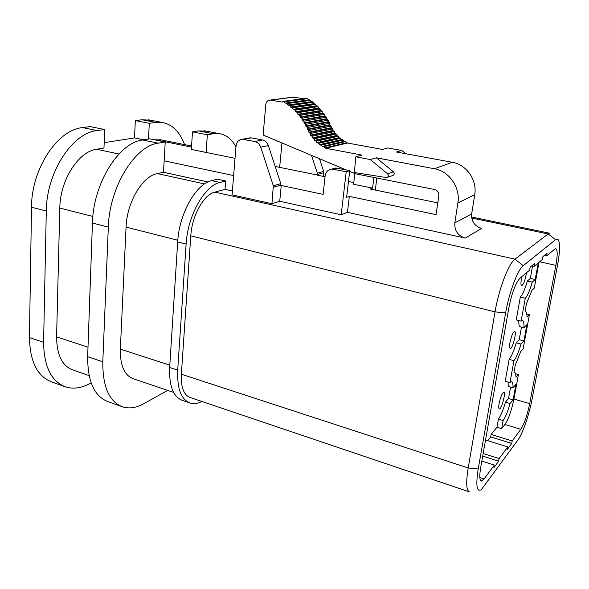 <?xml version="1.0" encoding="UTF-8"?>
<svg xmlns="http://www.w3.org/2000/svg" width="589" height="589" viewBox="0 0 589 589"><rect width="100%" height="100%" fill="white"/><g stroke="black" fill="none" stroke-linecap="round" stroke-linejoin="round"><path stroke-width="0.88" d="M148.472 139.041L149.297 123.322L135.337 120.627L134.506 137.914L104.179 142.685M135.337 120.627L141.897 119.758L150.46 120.208M63.987 386.31L52.583 382.246C37.667 376.975 29.958 362.08 29.45 337.578L31.511 207.225C31.431 168.763 57.626 129.602 82.57 127.607L90.176 126.598L104.687 129.528L103.973 148.053L96.648 149.26L118.926 154.023M344.801 141.264L347.554 143.031L382.533 149.459L388.048 147.949L401.757 150.453L396.382 152.006L452.264 162.277C466.495 164.545 477.362 180.219 474.712 194.797L471.671 213.925L454.818 222.9C454.377 230.652 457.852 235.718 465.236 238.103L347.458 212.357L349.351 196.387L436.074 214.632L438.849 195.784C439.011 192.529 437.575 190.431 434.535 189.496L355.388 173.792L349.675 171.384M465.236 238.103L481.64 228.399C474.543 226.147 471.222 221.324 471.671 213.925M437.804 202.859L370.113 189.01L372.579 188.134L353.569 184.254L354.843 173.556M292.858 97.17L303.674 98.606M306.847 98.179L307.811 98.628L308.643 99.997M309.519 99.88L310.521 100.38L311.36 101.86M312.111 101.757L313.142 102.302L313.974 103.892M314.607 103.804L315.667 104.408L316.47 106.094M294.176 109.458L317.243 105.976L318.84 108.45M346.258 169.956L263.106 135.028L265.823 104.437C266.257 101.698 267.686 100.24 270.093 100.064L282.109 102.059L283.662 101.256L285.172 103.119L286.431 103.038L288.293 105.284L289.125 105.004L289.943 105.615L290.929 107.367L291.717 107.146L292.564 107.809L293.101 109.296L295.082 110.187L295.884 112.057L319.532 108.339L321.064 110.931L322.573 111.66L323.147 113.537L324.627 114.369L325.106 116.276L326.534 117.211L326.659 118.72L328.301 120.163L328.345 121.68L329.906 123.226L329.877 124.735L307.377 129.094L308.702 130.596L308.813 132.172L310.248 133.519L310.786 135.529L312.045 136.28L312.42 137.819L314.055 138.842L314.916 140.712L316.271 141.183L316.904 142.626L318.678 143.289L319.842 144.96L321.248 145.13L322.109 146.425L323.957 146.698L325.754 148.259L361.992 155.091L355.778 156.799L370.297 159.56L387.562 173.784C388.858 175.603 388.534 176.877 386.598 177.606L354.416 172.525L355.778 156.799M335.016 133.46L334.353 131.597L333.138 130.883L332.638 128.969L331.246 127.68L331.151 126.164L329.877 124.735M313.061 138.15L335.207 133.408L336.29 134.049L336.768 135.477L314.563 140.337M337.291 135.764L338.425 136.28L339.021 137.664L316.904 142.626M339.625 137.863L340.736 138.29L341.458 139.6L319.429 144.658M342.143 139.696L343.21 140.042L344.042 141.279L322.109 146.425M387.51 177.296L392.465 175.596C394.38 174.874 394.704 173.615 393.423 171.826L376.356 157.8L434.41 168.748C449.208 171.163 460.591 187.633 457.896 202.896L454.818 222.9M296.422 111.947L297.474 112.72L298.181 114.641L299.749 115.415L300.361 117.373L301.885 118.249L302.393 120.244L303.872 121.224L304.02 122.799L305.72 124.316L305.772 125.899L307.399 127.518L307.377 129.094M554.691 249.154L555.692 248.72C557.621 249.603 557.687 255.147 555.883 265.367L529.695 403.605C527.288 415.164 524.328 423.719 520.823 429.285L512.202 440.94L511.738 443.429L507.32 449.429L507.784 446.911L499.148 458.588L498.677 461.165L493.869 467.703L494.34 465.089L484.077 478.967L481.316 481.022C479.527 480.359 479.313 475.86 480.683 467.533L508.844 307.87C511.841 293.035 515.508 283.191 519.851 278.332L529.636 270.137L530.174 267.148L534.746 263.364L534.208 266.309L542.395 259.454L542.925 256.59L547.093 253.137L546.57 255.957L554.691 249.154M557.437 265.764L532.132 398.944C529.246 414.472 522.686 433.614 517.996 439.887L481.346 489.636C476.707 492.426 475.662 485.542 478.216 468.977L505.62 312.936C509.073 292.6 517.746 269.615 523.253 265.691L555.574 239.701C556.789 238.751 557.746 238.862 558.438 240.04C560.176 243.993 559.844 252.563 557.437 265.764M235.026 158.308L206.098 152.441L207.357 134.763L213.328 133.74L219.086 133.6C226.043 134.66 231.668 139.056 235.953 146.779M173.586 392.384L133.718 378.896C124.559 375.73 120.097 365.813 120.347 349.137L126.061 227.096C126.849 202.16 142.523 176.082 157.41 173.578L163.477 172.26L207.939 181.986M167.725 390.404L143.731 403.723C136.486 407.735 129.639 408.847 123.182 407.058C109.399 402.206 102.611 387.106 102.803 361.771L108.324 227.104C109.311 187.147 134.962 145.785 158.264 143.164L165.237 141.971L163.477 172.26M207.357 134.763L192.493 131.892L198.559 130.905L206.629 131.214M121.091 406.314L108.634 401.875C94.608 396.934 87.614 381.878 87.658 356.706L92.444 223.025C93.195 183.378 118.971 142.479 142.634 139.991L149.709 138.842L165.237 141.971M206.098 152.441L191.322 149.444L192.493 131.892M149.297 123.322L155.768 122.424L161.887 122.394C172.179 124.22 179.733 131.627 184.563 144.592M91.177 382.96L87.975 384.521C80.369 388.203 73.117 389.064 66.218 387.106C51.515 381.908 43.969 366.976 43.593 342.312L46.303 211.024C46.421 172.268 72.528 132.68 97.17 130.574L104.687 129.528M154.252 139.755L161.489 139.954M89.101 375.576L73.397 370.157C62.368 366.306 56.765 355.204 56.588 336.849L59.806 208.086C60.041 180.101 78.58 151.395 96.648 149.26M332.557 168.859L335.45 168.027L337.122 168.152L349.763 170.648L346.619 197.359L349.351 196.387M349.763 170.648L346.207 171.716L341.186 214.794L347.458 212.357M376.835 178.047L375.311 190.07M373.919 177.466L372.579 188.134M248.249 138.157L251.444 137.885L262.51 139.991C265.293 140.653 267.244 142.516 268.363 145.586L280.784 183.643L280.887 185.609L281.255 185.498L279.738 201.239L341.186 214.794M271.941 203.72L232.081 194.849L236.012 146.101C236.616 141.912 238.744 139.637 242.396 139.262L254.794 141.522C257.599 142.192 259.572 144.084 260.713 147.191L273.325 185.778L271.941 203.72L279.738 201.239M325.04 176.737L317.073 175.124L317.309 173.195L311.552 155.378M319.525 158.728L323.611 171.392L323.346 176.391M281.255 185.498L323.103 194.377L325.135 175.89C325.835 171.811 328.066 169.544 331.821 169.065L346.207 171.716M281.969 142.95L279.65 167.364L275.173 166.459M469.08 491.771L190.497 397.619C183.871 395.307 180.823 387.51 181.353 374.221L190.784 235.821C191.881 215.751 203.779 194.539 214.808 192.124L225.05 189.371L232.397 190.991M469.58 491.94C466.304 490.762 465.84 482.774 468.189 467.983L495.032 311.875C498.809 289.081 508.675 263.386 514.992 259.16L548.145 233.958L549.876 233.281L471.575 216.995M164.14 160.826L233.634 175.574M189.172 402.699L182.767 400.52C173.387 397.266 169.014 386.266 169.654 367.514L177.687 241.932C179.1 213.586 196.196 183.621 211.701 180.632L217.444 179.203L225.705 180.992L225.05 189.371M201.836 401.448C197.816 403.509 194.061 404.083 190.564 403.171C181.287 399.96 177.002 388.946 177.701 370.128L186.117 244.082C187.619 215.626 204.663 185.491 220.021 182.435L225.705 180.992M353.768 182.568L348.482 181.5M317.397 175.029L279.65 167.364M143.804 139.799L134.506 137.914M376.356 157.8L370.297 159.56M347.554 143.031L325.754 148.259M346.752 142.678L324.929 147.898M334.714 133.07L312.42 137.819M333.138 130.883L310.786 135.529M332.866 130.463L310.499 135.087M331.489 128.13L309.063 132.643M331.246 127.68L308.813 132.172M330.076 125.214L307.583 129.595M328.581 122.114L306.015 126.355M328.345 121.68L305.772 125.899M326.917 119.14L304.277 123.241M326.659 118.72L304.02 122.799M325.106 116.276L302.393 120.244M324.833 115.878L302.105 119.825M323.147 113.537L300.361 117.373M322.86 113.154L300.051 116.968M321.064 110.931L298.181 114.641M320.755 110.563L297.857 114.259M318.524 108.118L295.538 111.696M316.175 105.821L293.101 109.296M313.716 103.686L290.554 107.058M311.169 101.72L287.903 104.997M308.526 99.924L285.172 103.119M538.243 262.93L535.195 279.532L532.265 282.138C529.96 290.2 527.634 295.575 525.27 298.27L521.118 321.138L522.421 320.556C523.673 320.821 524.181 323.199 523.945 327.69L526.912 324.664L523.938 340.906L520.948 344.079C518.681 352.045 516.354 357.582 513.954 360.674L509.978 382.607L511.591 381.709C512.688 381.959 513.144 383.984 512.967 387.798L515.986 384.234L513.122 399.828L510.089 403.531C507.858 411.402 505.531 417.064 503.102 420.531L501.629 428.659L496.954 427.246L491.152 434.461L512.202 440.94M532.611 265.948L530.343 278.413L535.195 279.532M530.343 278.413L527.369 280.997L532.265 282.138M527.369 280.997C525.071 289.044 522.723 294.404 520.323 297.084L525.27 298.27M520.323 297.084L516.229 319.908L521.118 321.138M518.688 320.526L519.145 326.475L523.945 327.69M521.501 327.072L519.211 339.676L523.938 340.906M519.211 339.676L516.185 342.835L520.948 344.079M516.185 342.835C513.917 350.779 511.569 356.293 509.139 359.378L513.954 360.674M509.139 359.378L505.207 381.267L509.978 382.607M508.042 382.062L508.285 386.472L512.967 387.798M510.582 387.12L508.513 398.503L513.122 399.828M508.513 398.503L505.443 402.177L510.089 403.531M505.443 402.177C503.212 410.032 500.864 415.679 498.412 419.132L503.102 420.531M498.412 419.132L496.954 427.246M515.397 373.691L518.423 374.53L513.917 399.062C511.569 410.54 508.565 419.022 504.913 424.5L501.629 428.659M491.152 434.461L490.711 436.928L511.738 443.429M490.711 436.928L487.721 440.668M485.218 441.846L486.477 440.277L507.784 446.911M483.157 453.508L499.148 458.588M482.708 456.07L498.677 461.165M481.824 461.069L494.34 465.089M531.83 265.779L534.208 266.309M544.288 255.457L546.57 255.957M510.008 342.481C511.421 335.951 512.945 332.255 514.595 331.401C517.068 331.283 512.555 349.225 510.28 348.563C509.485 348.246 509.397 346.222 510.008 342.481M499.097 403.487C500.547 396.868 502.115 393.091 503.794 392.171C506.157 392.112 501.489 409.672 499.332 408.965C498.618 408.678 498.537 406.859 499.097 403.487M526.463 272.788C525.263 280.018 523.673 284.288 521.699 285.606C520.816 285.253 520.713 283 521.39 278.84L521.839 276.661M513.991 372.255L515.294 365.077L520.75 351.53L523.12 348.953L529.408 314.754L527.059 317.081C526.919 313.569 526.279 311.529 525.145 310.97L526.507 303.482L531.97 290.244L534.297 288.109L539.045 262.252M526.765 314.099L529.408 314.754M518.423 374.53L516.038 377.291C515.846 374.14 515.169 372.462 513.998 372.255M401.757 150.453L405.806 153.736M312.825 135.109L312.722 136.14M198.559 130.905L213.328 133.74M142.634 139.991L158.264 143.164M141.897 119.758L155.768 122.424M82.57 127.607L97.17 130.574M280.938 185.056L273.495 187.206M323.751 172.695L317.449 174.513M337.122 168.152L333.492 169.19M323.611 171.392L317.309 173.195M280.784 183.643L273.325 185.778M251.444 137.885L243.618 139.372M262.51 139.991L254.794 141.522M268.363 145.586L260.713 147.191M214.808 192.124L514.992 259.16L523.253 265.691M471.708 218.018L548.145 233.958L555.574 239.701M211.701 180.632L220.021 182.435M157.41 173.578L204.501 183.945M478.216 468.977L468.189 467.983L181.353 374.221M505.62 312.936L495.032 311.875L190.784 235.821M169.654 367.514L177.701 370.128M177.687 241.932L186.117 244.082M120.347 349.137L169.809 365.158M126.061 227.096L177.812 240.253M87.658 356.706L102.803 361.771M92.444 223.025L108.324 227.104M56.588 336.849L87.997 347.186M59.806 208.086L92.871 216.45M154.693 139.681L191.484 147.103M29.45 337.578L43.593 342.312M31.511 207.225L46.303 211.024M474.712 194.797L457.896 202.896M452.264 162.277L434.41 168.748M345.824 141.537L323.957 146.698M343.21 140.042L321.248 145.13M340.736 138.29L318.678 143.289M338.425 136.28L316.271 141.183M336.29 134.049L314.055 138.842M334.353 131.597L312.045 136.28M333.33 130.854L310.977 135.492M332.638 128.969L310.248 133.519M331.681 128.115L309.254 132.628M331.151 126.164L308.702 130.596M330.267 125.214L307.782 129.595M329.906 123.226L307.399 127.518M329.111 122.188L306.567 126.429M328.301 120.163L305.72 124.316M327.447 119.184L304.83 123.285M326.534 117.211L303.872 121.224M325.636 116.283L302.945 120.252M324.627 114.369L301.885 118.249M323.685 113.508L300.905 117.344M322.573 111.66L299.749 115.415M321.594 110.857L298.726 114.568M320.394 109.09L297.474 112.72M318.082 106.668L295.082 110.187M315.667 104.408L292.564 107.809M313.142 102.302L289.943 105.615M310.521 100.38L287.226 103.59M307.811 98.628L284.421 101.757M294.471 97.082L270.638 100.123M504.913 424.5L520.823 429.285M479.829 477.561L484.077 478.967M513.917 399.062L529.695 403.605M539.642 261.759L555.883 265.367M393.423 171.826L387.562 173.784M335.45 168.027L331.821 169.065M250.229 137.782L242.396 139.262M204.42 130.787L219.086 133.6M159.803 139.615L191.558 145.998M148.104 119.751L161.887 122.394M345.117 141.191L323.221 146.337M342.452 139.63L320.46 144.695M339.927 137.789L317.839 142.766M337.578 135.698L315.395 140.572M335.413 133.379L313.149 138.143M333.455 130.839L311.11 135.485M331.725 128.107L309.306 132.628M323.736 113.5L300.957 117.336M321.697 110.85L298.837 114.568M319.532 108.339L296.584 111.932M317.243 105.976L294.206 109.458M314.843 103.767L291.717 107.146M312.347 101.72L289.125 105.004M309.755 99.85L286.431 103.038M307.075 98.149L283.662 101.256M293.94 97.03L270.093 100.064"/></g></svg>
